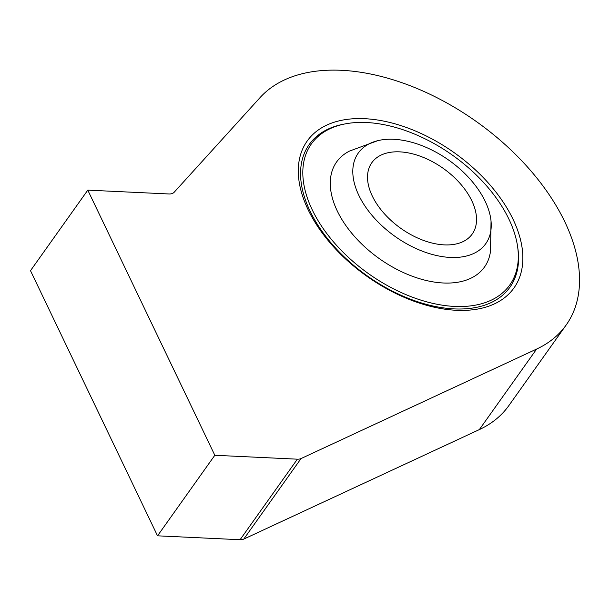 <?xml version="1.0" encoding="UTF-8"?>
<svg xmlns="http://www.w3.org/2000/svg" width="610" height="610" viewBox="0 0 610 610"><rect width="100%" height="100%" fill="white"/><g stroke="black" fill="none" stroke-linecap="round" stroke-linejoin="round"><path stroke-width="0.91" d="M243.756 539.103L479.346 429.6A190.869 113.849 35.4 0 0 508.816 405.65L566.103 325.107A190.869 113.849 35.4 0 0 482.03 125.683A190.869 113.849 35.4 0 0 260.096 97.547L174.208 192.211A12.314 7.343 35.4 0 1 168.955 193.972L87.787 190.137L30.5 270.68L157.532 535.824L240.081 539.72A12.314 7.343 35.4 0 0 243.756 539.103L301.043 458.56L536.632 349.057A190.869 113.849 35.4 0 0 566.103 325.107M87.787 190.137L214.819 455.281L157.532 535.824M214.819 455.281L297.367 459.178A12.314 7.343 35.4 0 0 301.043 458.56M456.478 310.299A126.834 75.655 35.4 0 0 476.341 170.754A126.834 75.655 35.4 0 0 298.877 162.374A126.834 75.655 35.4 0 0 456.478 310.299M344.383 124.051A123.144 73.452 35.4 0 0 309.224 144.494A123.144 73.452 35.4 0 0 333.273 245.494A123.144 73.452 35.4 0 0 454.145 308.904A123.144 73.452 35.4 0 0 509.922 287.241A123.144 73.452 35.4 0 0 517.699 247.325M509.846 287.348A123.144 73.452 35.4 0 0 518.332 254.873L518.218 252.814A121.718 72.605 35.4 0 0 452.65 155.314A121.718 72.605 35.4 0 0 339.03 125.363A121.718 72.605 35.4 0 0 320.067 223.847A121.718 72.605 35.4 0 0 454.625 306.433A121.718 72.605 35.4 0 0 518.218 252.814M339.03 125.363L337.048 125.934A123.144 73.452 35.4 0 0 309.148 144.6M377.88 140.635L349.553 151.059A90.699 54.099 35.4 0 0 346.274 226.119A90.699 54.099 35.4 0 0 443.401 282.994A90.699 54.099 35.4 0 0 490.493 251.305L491.042 221.125A78.194 46.642 35.4 0 0 449.059 160.361A78.194 46.642 35.4 0 0 377.88 140.635A78.194 46.642 35.4 0 0 363.247 203.366A78.194 46.642 35.4 0 0 450.325 257.443A78.194 46.642 35.4 0 0 491.042 221.125M444.309 244.885A61.572 36.73 35.4 0 0 472.201 234.057A61.572 36.73 35.4 0 0 443.31 168.436A61.572 36.73 35.4 0 0 371.848 162.679A61.572 36.73 35.4 0 0 383.873 213.18A61.572 36.73 35.4 0 0 444.309 244.885M536.632 349.057L479.346 429.6M297.367 459.178L240.081 539.72"/></g></svg>
